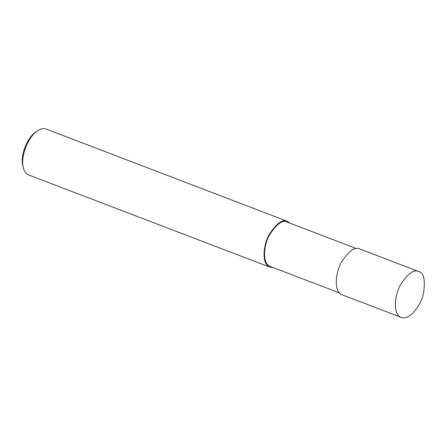 <?xml version="1.0" encoding="UTF-8"?>
<svg xmlns="http://www.w3.org/2000/svg" width="446" height="446" viewBox="0 0 446 446"><rect width="100%" height="100%" fill="white"/><g stroke="black" fill="none" stroke-linecap="round" stroke-linejoin="round"><path stroke-width="0.67" d="M273.186 267.561L269.886 267.176L28.611 174.921C26.041 173.89 24.285 171.487 23.331 167.713L22.863 165.773C20.07 155.899 27.095 137.524 35.764 132.027L37.408 130.901C40.413 128.866 43.162 128.192 45.654 128.883L287.425 221.311L290.14 223.223M23.331 167.713C20.287 156.942 27.953 136.894 37.408 130.901M269.886 267.176C261.412 264.372 263.012 244.743 269.54 234.033C276.609 223.39 282.407 219.097 286.929 221.144L287.425 221.311M418.237 271.346L418.733 271.514C423.722 272.69 425.361 279.698 423.655 292.537C421.459 305.103 409.367 321.003 401.194 317.385C392.72 314.581 394.314 294.951 400.848 284.241C407.917 273.599 413.71 269.306 418.237 271.346M401.194 317.385L342.104 294.789C333.63 291.985 335.23 272.355 341.759 261.646C348.828 251.009 354.626 246.71 359.147 248.756L418.733 271.514M339.389 292.877L270.181 266.413C261.986 263.703 263.53 244.726 269.847 234.373C276.676 224.087 282.279 219.934 286.655 221.913L356.343 248.539"/></g></svg>
